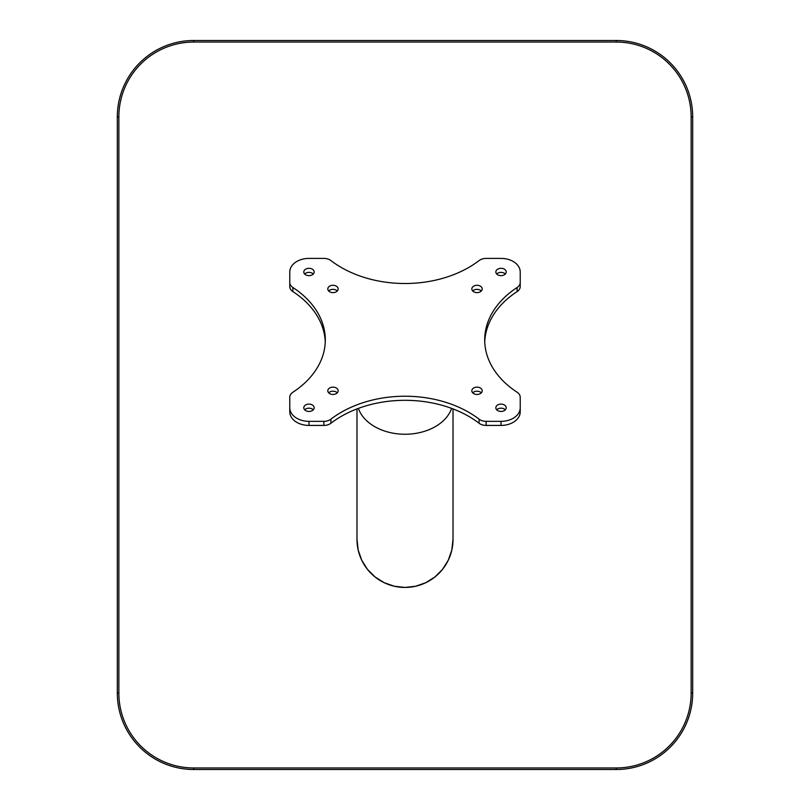<?xml version="1.0" encoding="UTF-8"?>
<svg xmlns="http://www.w3.org/2000/svg" width="810" height="810" viewBox="0 0 810 810"><rect width="100%" height="100%" fill="white"/><g stroke="black" fill="none" stroke-linecap="round" stroke-linejoin="round"><path stroke-width="1.21" d="M616.248 769.5L193.752 769.5A76.434 76.434 0 0 1 117.318 693.066L117.318 116.934A76.434 76.434 0 0 1 193.752 40.5L616.248 40.5A76.434 76.434 0 0 1 692.682 116.934L692.682 693.066A76.434 76.434 0 0 1 616.248 769.5L616.248 767.961A74.895 74.895 0 0 0 691.143 693.066L691.143 116.934A74.895 74.895 0 0 0 616.248 42.039L193.752 42.039A74.895 74.895 0 0 0 118.857 116.934L117.318 116.934M453.013 408.908L453.013 539.43A48.013 48.013 180 0 1 405 587.442A48.013 48.013 180 0 1 356.987 539.43L356.987 408.908M325.255 341.911A100.815 71.28 -0 0 0 292.866 291.57A9.598 6.794 -0 0 1 289.777 286.578L289.777 282.498A9.598 6.794 -0 0 0 292.866 287.489L292.866 291.57M292.866 287.489A100.815 71.28 -0 0 1 325.306 339.876A100.815 71.28 -0 0 1 292.866 392.253A9.598 6.794 -0 0 0 289.777 397.244L289.777 407.774A19.207 13.578 -0 0 0 308.975 421.352L323.858 421.352A9.598 6.794 -0 0 0 330.915 419.165A100.815 71.28 -0 0 1 479.085 419.165A9.598 6.794 -0 0 0 486.142 421.352L501.025 421.352A19.207 13.578 -0 0 0 520.222 407.774L520.222 397.244A9.598 6.794 -0 0 0 517.134 392.253A100.815 71.28 -0 0 1 484.694 339.876A100.815 71.28 -0 0 1 517.134 287.489L517.134 291.57A9.598 6.794 -0 0 0 520.222 286.578L520.222 271.978A19.207 13.578 -0 0 0 501.025 258.4L486.142 258.4A9.598 6.794 -0 0 0 479.085 260.577A100.815 71.28 -0 0 1 330.915 260.577A9.598 6.794 -0 0 0 323.858 258.4L308.975 258.4A19.207 13.578 -0 0 0 289.777 271.978L289.777 282.498M517.134 291.57A100.815 71.28 -0 0 0 484.744 341.911M479.085 419.165L479.085 423.245A9.598 6.794 -0 0 0 486.142 425.422L501.025 425.422A19.207 13.578 -0 0 0 520.222 411.844L520.222 407.774M479.085 423.245A100.815 71.28 -0 0 0 330.915 423.245A9.598 6.794 -0 0 1 323.858 425.422L308.975 425.422A19.207 13.578 -0 0 1 289.777 411.844L289.777 407.774M313.288 409.809A5.184 3.665 -0 0 0 308.975 408.179A5.184 3.665 -0 0 0 304.671 409.809M505.329 409.809A5.184 3.665 -0 0 0 501.025 408.179A5.184 3.665 -0 0 0 496.712 409.809M505.329 274.013A5.184 3.665 -0 0 0 501.025 272.383A5.184 3.665 -0 0 0 496.712 274.013M313.288 274.013A5.184 3.665 -0 0 0 308.975 272.383A5.184 3.665 -0 0 0 304.671 274.013M337.294 392.83A5.184 3.665 -0 0 0 332.981 391.21A5.184 3.665 -0 0 0 328.668 392.83M481.332 392.83A5.184 3.665 -0 0 0 477.019 391.21A5.184 3.665 -0 0 0 472.706 392.83M481.332 290.992A5.184 3.665 -0 0 0 477.019 289.362A5.184 3.665 -0 0 0 472.706 290.992M337.294 290.992A5.184 3.665 -0 0 0 332.981 289.362A5.184 3.665 -0 0 0 328.668 290.992M308.975 411.44A5.184 3.665 -0 0 0 314.158 407.774A5.184 3.665 -0 0 0 308.975 404.109A5.184 3.665 -0 0 0 303.791 407.774A5.184 3.665 -0 0 0 308.975 411.44M501.025 411.44A5.184 3.665 -0 0 0 506.209 407.774A5.184 3.665 -0 0 0 501.025 404.109A5.184 3.665 -0 0 0 495.841 407.774A5.184 3.665 -0 0 0 501.025 411.44M501.025 275.643A5.184 3.665 -0 0 0 506.209 271.978A5.184 3.665 -0 0 0 501.025 268.312A5.184 3.665 -0 0 0 495.841 271.978A5.184 3.665 -0 0 0 501.025 275.643M308.975 275.643A5.184 3.665 -0 0 0 314.158 271.978A5.184 3.665 -0 0 0 308.975 268.312A5.184 3.665 -0 0 0 303.791 271.978A5.184 3.665 -0 0 0 308.975 275.643M332.981 394.46A5.184 3.665 -0 0 0 338.165 390.795A5.184 3.665 -0 0 0 332.981 387.129A5.184 3.665 -0 0 0 327.797 390.795A5.184 3.665 -0 0 0 332.981 394.46M477.019 394.46A5.184 3.665 -0 0 0 482.203 390.795A5.184 3.665 -0 0 0 477.019 387.129A5.184 3.665 -0 0 0 471.835 390.795A5.184 3.665 -0 0 0 477.019 394.46M477.019 292.613A5.184 3.665 -0 0 0 482.203 288.947A5.184 3.665 -0 0 0 477.019 285.282A5.184 3.665 -0 0 0 471.835 288.947A5.184 3.665 -0 0 0 477.019 292.613M332.981 292.613A5.184 3.665 -0 0 0 338.165 288.947A5.184 3.665 -0 0 0 332.981 285.282A5.184 3.665 -0 0 0 327.797 288.947A5.184 3.665 -0 0 0 332.981 292.613M517.134 287.489A9.598 6.794 -0 0 0 520.222 282.498M356.987 539.47A48.013 48.013 0 0 0 405.02 587.442A48.013 48.013 0 0 0 453.013 539.43L451.808 550.111L448.254 560.267L442.533 569.369L434.929 576.963L425.827 582.684L415.682 586.237L405 587.442L394.318 586.237L384.173 582.684L375.07 576.963L367.467 569.369L361.746 560.267L358.192 550.111L356.987 539.43M692.682 693.066L691.143 693.066M692.682 116.934L691.143 116.934M616.248 40.5L616.248 42.039M193.752 40.5L193.752 42.039M118.857 116.934L118.857 693.066A74.895 74.895 0 0 0 193.752 767.961L193.752 769.5M193.752 767.961L616.248 767.961M118.857 693.066L117.318 693.066M358.374 408.392A48.013 33.949 -0 0 0 405 434.251A48.013 33.949 -0 0 0 451.626 408.392M330.915 419.165L330.915 423.245M308.975 421.352L308.975 425.422M323.858 421.352L323.858 425.422M486.142 421.352L486.142 425.422M501.025 421.352L501.025 425.422"/></g></svg>
